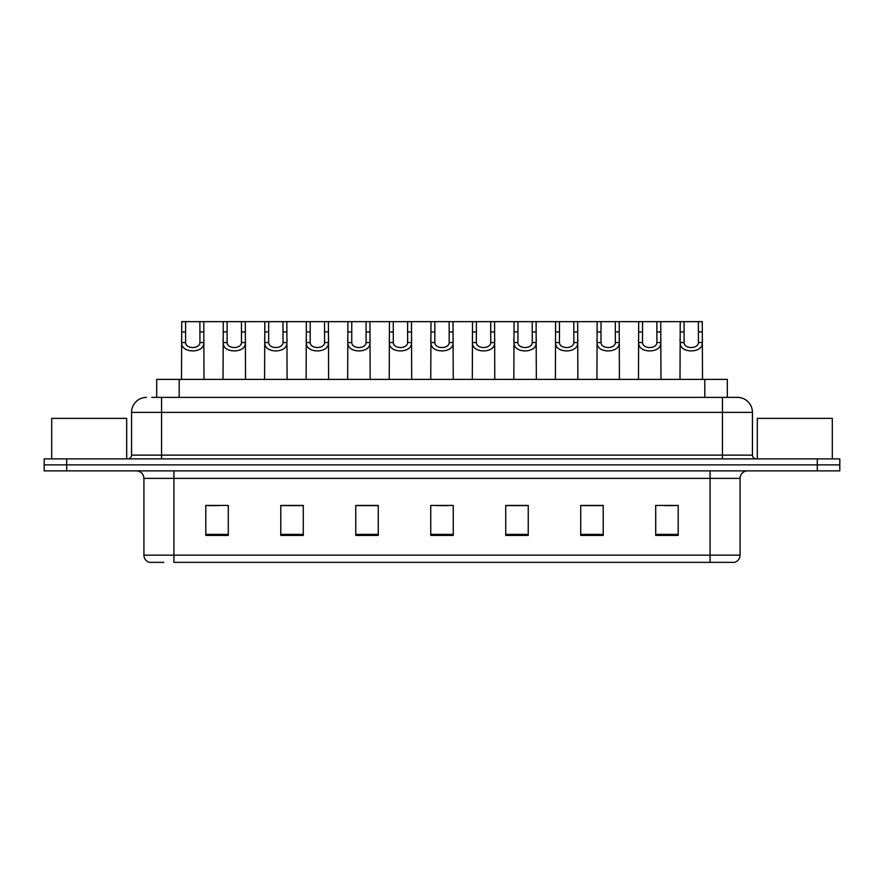 <?xml version="1.0" encoding="UTF-8"?>
<svg xmlns="http://www.w3.org/2000/svg" width="884" height="884" viewBox="0 0 884 884"><rect width="100%" height="100%" fill="white"/><g stroke="black" fill="none" stroke-linecap="round" stroke-linejoin="round"><path stroke-width="1.33" d="M156.689 397.38L156.689 379.391L727.311 379.391L727.311 397.38M163.783 562.357L149.705 562.357M740.074 555.152C739.864 558.743 738.063 561.141 734.67 562.357L710.073 562.357L710.073 555.152L740.074 555.152L740.074 478.366A7.503 7.503 0 0 1 747.566 470.874M149.33 562.357A7.503 7.503 0 0 1 143.926 555.152L143.926 478.366C143.484 473.813 140.987 471.316 136.434 470.874M66.698 458.873L839.8 458.873L839.8 464.873L44.2 464.873L44.2 470.874L66.698 470.874L66.698 464.873L44.2 464.873L44.2 458.873L66.698 458.873L66.698 464.873L839.8 464.873L839.8 470.874L66.698 470.874M678.205 535.428L678.205 505.438L655.707 505.438L655.707 535.428L678.205 535.428M603.219 535.428L603.219 505.438L580.722 505.438L580.722 535.428L603.219 535.428M528.234 535.428L528.234 505.438L505.736 505.438L505.736 535.428L528.234 535.428M228.293 535.428L228.293 505.438L205.795 505.438L205.795 535.428L228.293 535.428M303.278 535.428L303.278 505.438L280.78 505.438L280.78 535.428L303.278 535.428M378.264 535.428L378.264 505.438L355.766 505.438L355.766 535.428L378.264 535.428M453.249 535.428L453.249 505.438L430.751 505.438L430.751 535.428L453.249 535.428M710.073 562.357L173.927 562.357L173.927 555.152L710.073 555.152L710.073 478.366L143.926 478.366M602.545 505.593L593.02 505.593M581.771 505.593L603.219 505.593M664.856 505.593L676.105 505.593M374.065 505.593L364.539 505.593M280.78 505.593L302.229 505.593M290.98 505.593L281.455 505.593M207.895 505.593L219.144 505.593M519.461 505.593L509.935 505.593M436.376 505.593L447.624 505.593M378.264 505.593L355.766 505.593M528.234 505.593L505.736 505.593M152.147 397.38L732.195 397.38M151.805 397.38L161.551 397.38L161.551 412.386L131.561 412.386L131.561 455.127A3.746 3.746 0 0 1 127.804 458.873M146.556 397.38A14.995 14.995 0 0 0 131.561 412.386M737.444 397.38A14.995 14.995 0 0 1 752.439 412.386L722.449 412.386L722.449 397.38L737.212 397.38M752.439 412.386L752.439 455.127C752.638 457.382 753.897 458.63 756.196 458.873M185.596 321.643L185.563 342.539C185.828 349.191 199.673 349.191 199.928 342.539L199.906 321.643L181.728 321.643L181.496 379.391M199.906 321.643L203.773 321.643L203.994 379.391M203.994 339.832L203.784 342.539C204.69 353.699 180.811 353.699 181.706 342.539L181.496 339.832M203.773 321.643L223.265 321.643L223.044 379.391M227.133 321.643L227.1 342.539C227.365 349.191 241.21 349.191 241.476 342.539L241.442 321.643L223.265 321.643M241.442 321.643L245.31 321.643L245.542 379.391M245.542 339.832L245.332 342.539C246.227 353.699 222.348 353.699 223.243 342.539L223.044 339.832M268.681 321.643L268.648 342.539C268.902 349.191 282.758 349.191 283.013 342.539L282.979 321.643L264.813 321.643L264.581 379.391M282.979 321.643L286.847 321.643L287.079 379.391M287.079 339.832L286.869 342.539C287.775 353.699 263.896 353.699 264.791 342.539L264.581 339.832M310.218 321.643L310.185 342.539C310.45 349.191 324.295 349.191 324.561 342.539L324.527 321.643L306.35 321.643L306.129 379.391M324.527 321.643L328.395 321.643L328.616 379.391M328.616 339.832L328.417 342.539C329.312 353.699 305.433 353.699 306.328 342.539L306.129 339.832M351.766 321.643L351.733 342.539C351.987 349.191 365.843 349.191 366.098 342.539L366.064 321.643L347.898 321.643L347.666 379.391M366.064 321.643L369.932 321.643L370.164 379.391M370.164 339.832L369.954 342.539C370.86 353.699 346.981 353.699 347.876 342.539L347.666 339.832M245.31 321.643L264.813 321.643M286.847 321.643L306.35 321.643M328.395 321.643L347.898 321.643M126.688 458.873L126.688 418.375L51.703 418.375L51.703 458.873M832.297 458.873L832.297 418.375L757.312 418.375L757.312 458.873M393.303 321.643L393.269 342.539C393.535 349.191 407.38 349.191 407.646 342.539L407.612 321.643L389.435 321.643L389.214 379.391M407.612 321.643L411.48 321.643L411.701 379.391M411.701 339.832L411.502 342.539C412.397 353.699 388.518 353.699 389.413 342.539L389.214 339.832M434.851 321.643L434.817 342.539C435.072 349.191 448.928 349.191 449.183 342.539L449.149 321.643L430.983 321.643L430.751 379.391M449.149 321.643L453.017 321.643L453.249 379.391M453.249 339.832L453.039 342.539C453.945 353.699 430.055 353.699 430.961 342.539L430.751 339.832M476.388 321.643L476.354 342.539C476.62 349.191 490.465 349.191 490.731 342.539L490.697 321.643L472.52 321.643L472.299 379.391M490.697 321.643L494.565 321.643L494.786 379.391M494.786 339.832L494.587 342.539C495.482 353.699 471.603 353.699 472.498 342.539L472.299 339.832M369.932 321.643L389.435 321.643M411.48 321.643L430.983 321.643M453.017 321.643L472.52 321.643M517.936 321.643L517.902 342.539C518.157 349.191 532.013 349.191 532.267 342.539L532.234 321.643L514.068 321.643L513.836 379.391M532.234 321.643L536.102 321.643L536.334 379.391M536.334 339.832L536.124 342.539C537.019 353.699 513.14 353.699 514.046 342.539L513.836 339.832M559.473 321.643L559.439 342.539C559.705 349.191 573.55 349.191 573.815 342.539L573.782 321.643L555.605 321.643L555.384 379.391M573.782 321.643L577.65 321.643L577.871 379.391M577.871 339.832L577.672 342.539C578.567 353.699 554.688 353.699 555.583 342.539L555.384 339.832M601.021 321.643L600.987 342.539C601.242 349.191 615.098 349.191 615.352 342.539L615.319 321.643L597.153 321.643L596.921 379.391M615.319 321.643L619.187 321.643L619.419 379.391M619.419 339.832L619.209 342.539C620.104 353.699 596.225 353.699 597.131 342.539L596.921 339.832M642.558 321.643L642.524 342.539C642.79 349.191 656.635 349.191 656.9 342.539L656.867 321.643L638.69 321.643L638.458 379.391M656.867 321.643L660.735 321.643L660.956 379.391M660.956 339.832L660.757 342.539C661.652 353.699 637.773 353.699 638.668 342.539L638.458 339.832M684.094 321.643L684.072 342.539C684.326 349.191 698.172 349.191 698.437 342.539L698.404 321.643L680.227 321.643L680.006 379.391M698.404 321.643L702.272 321.643L702.504 379.391M702.504 339.832L702.294 342.539C703.189 353.699 679.31 353.699 680.216 342.539L680.006 339.832M494.565 321.643L514.068 321.643M536.102 321.643L555.605 321.643M577.65 321.643L597.153 321.643M619.187 321.643L638.69 321.643M660.735 321.643L680.227 321.643M179.187 397.38L179.187 379.391M704.813 397.38L704.813 379.391M710.073 470.874L710.073 478.366L740.074 478.366M143.926 555.152L173.927 555.152L173.927 470.874M817.302 470.874L817.302 458.873M453.249 534.389L430.751 534.389M378.264 534.389L355.766 534.389M303.278 534.389L280.78 534.389M228.293 534.389L205.795 534.389M528.234 534.389L505.736 534.389M603.219 534.389L580.722 534.389M678.205 534.389L655.707 534.389M161.551 458.873L161.551 455.127L752.439 455.127M131.561 455.127L161.551 455.127L161.551 412.386L722.449 412.386L722.449 458.873M203.784 342.539L199.928 342.539M185.563 342.539L181.706 342.539M185.596 331.931L181.728 331.931M203.773 331.931L199.906 331.931M245.332 342.539L241.476 342.539M227.1 342.539L223.243 342.539M227.133 331.931L223.265 331.931M245.31 331.931L241.442 331.931M286.869 342.539L283.013 342.539M268.648 342.539L264.791 342.539M268.681 331.931L264.813 331.931M286.847 331.931L282.979 331.931M328.417 342.539L324.561 342.539M310.185 342.539L306.328 342.539M310.218 331.931L306.35 331.931M328.395 331.931L324.527 331.931M369.954 342.539L366.098 342.539M351.733 342.539L347.876 342.539M351.766 331.931L347.898 331.931M369.932 331.931L366.064 331.931M411.502 342.539L407.646 342.539M393.269 342.539L389.413 342.539M393.303 331.931L389.435 331.931M411.48 331.931L407.612 331.931M453.039 342.539L449.183 342.539M434.817 342.539L430.961 342.539M434.851 331.931L430.983 331.931M453.017 331.931L449.149 331.931M494.587 342.539L490.731 342.539M476.354 342.539L472.498 342.539M476.388 331.931L472.52 331.931M494.565 331.931L490.697 331.931M536.124 342.539L532.267 342.539M517.902 342.539L514.046 342.539M517.936 331.931L514.068 331.931M536.102 331.931L532.234 331.931M577.672 342.539L573.815 342.539M559.439 342.539L555.583 342.539M559.473 331.931L555.605 331.931M577.65 331.931L573.782 331.931M619.209 342.539L615.352 342.539M600.987 342.539L597.131 342.539M601.021 331.931L597.153 331.931M619.187 331.931L615.319 331.931M660.757 342.539L656.9 342.539M642.524 342.539L638.668 342.539M642.558 331.931L638.69 331.931M660.735 331.931L656.867 331.931M702.294 342.539L698.437 342.539M684.072 342.539L680.216 342.539M684.094 331.931L680.227 331.931M702.272 331.931L698.404 331.931"/></g></svg>
